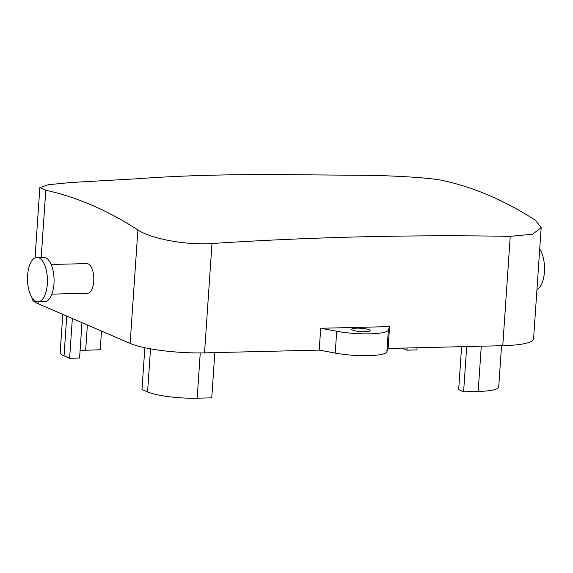 <?xml version="1.0" encoding="UTF-8"?>
<svg xmlns="http://www.w3.org/2000/svg" width="573" height="573" viewBox="0 0 573 573"><rect width="100%" height="100%" fill="white"/><g stroke="black" fill="none" stroke-linecap="round" stroke-linejoin="round"><path stroke-width="0.86" d="M51.169 264.468L86.817 263.609A14.834 6.647 88.6 0 1 93.055 272.06A14.834 6.647 88.6 0 1 92.475 287.904A14.834 6.647 88.6 0 1 87.533 293.261L51.878 294.121M36.93 257.392L43.562 257.234A22.247 9.97 88.6 0 1 52.909 269.912A22.247 9.97 88.6 0 1 52.043 293.677A22.247 9.97 88.6 0 1 44.63 301.713L38.004 301.871A22.247 9.97 88.6 0 1 28.65 289.2A22.247 9.97 88.6 0 1 29.524 265.435A22.247 9.97 88.6 0 1 36.93 257.392A22.247 9.97 88.6 0 1 46.284 270.069A22.247 9.97 88.6 0 1 45.417 293.834A22.247 9.97 88.6 0 1 38.004 301.871M92.16 205.306A1106.785 495.91 88.6 0 1 137.885 229.959C150.119 238.368 185.566 245.523 211.981 243.525C311.676 237 411.099 234.608 510.228 236.355L532.553 234.199L541.17 227.703L535.547 220.39A1106.785 495.91 88.6 0 0 489.822 195.744A1106.785 495.91 88.6 0 0 443.452 180.667C430.867 177.723 395.041 175.775 368.79 175.352L302.659 174.801C238.296 173.977 183.066 175.309 136.968 178.783L70.543 182.522L48.211 184.75L39.845 187.586L45.783 190.236A1106.785 495.91 88.6 0 1 92.16 205.306M32.31 298.161L32.267 298.712A55.617 10.042 3.9 0 0 38.047 303.69L130.15 343.413A55.617 10.042 3.9 0 0 204.525 352.861L211.981 243.525M204.525 352.861L319.211 350.103L335.226 353.09A33.37 6.024 3.9 0 0 386.882 351.843L388.093 348.448L502.779 345.691A55.617 10.042 3.9 0 0 533.592 338.829L541.163 227.825M319.211 350.103L320.701 328.272L389.576 326.617L388.372 330.012A33.37 6.024 3.9 0 1 336.709 331.258L320.701 328.272M388.093 348.448L389.576 326.617M370.137 330.6A9.268 1.676 -176.1 0 1 360.661 331.588A9.268 1.676 -176.1 0 1 351.65 329.296A9.268 1.676 -176.1 0 1 351.657 329.253A9.268 1.676 -176.1 0 1 361.133 328.265A9.268 1.676 -176.1 0 1 370.144 330.557A9.268 1.676 -176.1 0 1 370.137 330.6M417.072 347.747L416.922 349.931L406.98 350.167L407.131 347.99M80.091 350.418L100.246 349.759L101.521 331.065M72.341 318.481L69.627 358.283L64.04 355.869A37.08 6.697 -176.1 0 1 60.186 352.553L62.786 314.362M69.627 358.283L79.575 358.046L81.982 322.642M214.839 352.617L211.752 397.848L197.169 398.199A37.08 6.697 3.9 0 1 147.583 391.903L141.997 389.497L144.84 347.718M466.694 346.558L463.607 391.796L458.672 389.669L461.602 346.679M463.607 391.796L478.19 391.445A37.08 6.697 3.9 0 0 498.732 386.868L501.54 345.72M402.203 348.105L406.98 350.167M539.709 249.148A22.247 9.97 88.6 0 1 542.495 281.88A22.247 9.97 88.6 0 1 536.958 289.472M130.15 343.413L137.885 229.959M38.047 303.69L38.176 301.871M41.213 257.291L45.783 190.236M502.779 345.691L510.228 236.355M386.882 351.843L388.372 330.012M335.226 353.09L336.709 331.258M66.755 316.074L64.04 355.869M147.583 391.903L150.52 348.828M197.169 398.199L200.256 352.925M481.27 346.207L478.19 391.445M87.375 324.97L85.663 350.11M35.053 257.843L39.838 187.636"/></g></svg>
